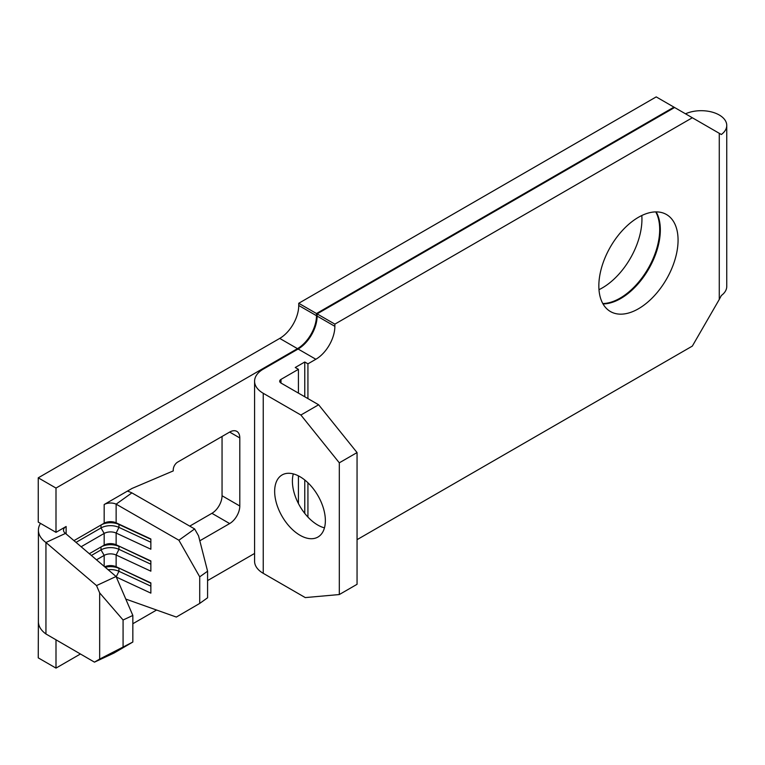 <?xml version="1.0" encoding="UTF-8"?>
<svg xmlns="http://www.w3.org/2000/svg" width="765" height="765" viewBox="0 0 765 765"><rect width="100%" height="100%" fill="white"/><g stroke="black" fill="none" stroke-linecap="round" stroke-linejoin="round"><path stroke-width="1.15" d="M274.654 491.36A35.85 20.703 -120 0 0 290.308 527.439A35.85 20.703 -120 0 0 317.934 537.049A35.85 20.703 -120 0 0 325.364 520.64A35.85 20.703 -120 0 0 309.71 484.551A35.85 20.703 -120 0 0 282.084 474.95A35.85 20.703 -120 0 0 274.654 491.36M293.311 473.898A35.85 20.703 -120 0 0 292.402 481.118A35.85 20.703 -120 0 0 324.456 527.86M655.729 211.895A56.017 32.34 -60 0 1 659.688 229.548A56.017 32.34 -60 0 1 602.81 303.552M598.985 289.677A56.017 32.34 120 0 0 641.94 219.297A56.017 32.34 120 0 0 641.806 215.52M598.842 285.9A56.017 32.34 120 0 0 610.451 311.546A56.017 32.34 120 0 0 653.616 296.533A56.017 32.34 120 0 0 678.067 240.153A56.017 32.34 120 0 0 666.468 214.516A56.017 32.34 120 0 0 623.303 229.519A56.017 32.34 120 0 0 598.842 285.9M603.021 303.925A56.017 32.34 120 0 0 660.329 229.911A56.017 32.34 120 0 0 656.15 211.886M685.497 113.813A25.541 14.745 180 0 1 719.272 115.008A25.541 14.745 180 0 1 726.75 125.441A25.541 14.745 180 0 1 721.347 134.506L719.272 133.311L719.272 299.44L721.347 295.52A25.541 14.745 0 0 0 726.75 286.445L726.75 125.441M298.426 503.533L298.426 475.868M298.426 393.114L298.426 369.323L280.994 379.392A4.485 2.591 0 0 0 279.684 381.219A4.485 2.591 0 0 0 280.994 383.045L318.632 404.771L357.054 452.574L357.054 584.307L339.306 594.548L305.273 597.589L263.246 573.329A29.577 17.079 0 0 1 254.582 561.252L254.582 381.219A29.577 17.079 180 0 1 263.246 369.141L298.111 349.022A26.89 15.529 120 0 0 317.121 316.088L317.121 313.889L674.587 107.511L673.955 107.138L316.49 313.526L316.49 315.716A26.89 15.529 120 0 1 297.47 348.649L55.998 488.07L55.998 532.344L40.488 523.384A34.062 19.66 0 0 0 38.403 530.155A34.062 19.66 0 0 0 45.948 542.5L96.524 585.588L116.06 576.494L132.842 615.452L132.842 642.026L114.004 653.052L94.468 662.146L45.948 633.975A34.062 19.66 0 0 1 38.403 621.639L38.403 530.155M199.808 540.798L229.653 523.566A14.344 8.281 120 0 0 239.799 506L239.799 437.934A14.344 8.281 120 0 0 236.825 431.374A14.344 8.281 120 0 0 229.653 432.082L177.69 462.089A6.273 3.624 -60 0 0 173.253 469.767L173.253 470.905L132.049 488.433L104.174 504.527A8.96 5.173 180 0 1 116.137 504.154L178.886 540.224L194.635 528.94L198.537 535.806L207.583 571.206L207.583 597.781L199.713 603.422L176.333 617.059L125.785 599.072M55.998 639.808L55.998 668.103L80.43 653.999M254.582 553.449L207.583 580.587M156.576 610.03L132.842 623.733M116.06 576.494L65.484 533.406A8.96 5.173 180 0 1 63.505 530.155A8.96 5.173 180 0 1 66.125 526.492L55.998 532.344M104.174 504.527L104.174 523.193L73.966 540.635L104.174 523.193A8.96 5.173 180 0 1 116.137 522.82L150.858 538.981L150.858 549.222L116.137 533.062L116.137 544.776L150.858 560.936L150.858 571.178L116.137 555.027L116.137 566.731L150.858 582.892L150.858 593.133L116.299 577.049M38.403 613.492L38.25 657.862L55.998 668.103M673.955 107.138L656.207 96.897L298.742 303.275L298.742 305.474A26.89 15.529 120 0 1 279.732 338.407L38.25 477.819L38.25 522.103L40.488 523.384M189.73 526.129L211.915 513.315A14.344 8.281 120 0 0 222.051 495.749L222.051 436.471M96.495 559.827L104.174 555.39A8.96 5.173 180 0 1 116.137 555.027L118.948 549.346L150.858 564.197M207.583 571.206L199.713 576.839L199.713 603.422M199.713 576.839L178.886 540.224M104.7 566.817A8.96 5.173 180 0 1 116.137 566.731L150.858 583.226M81.138 546.736L104.174 533.435A8.96 5.173 180 0 1 116.137 533.062L118.948 527.391L150.858 542.242M76.012 542.375L101.009 527.946L104.174 533.435L104.174 545.149L89.323 553.717L104.174 545.149A8.96 5.173 180 0 1 116.137 544.776L150.858 561.271M38.25 477.819L55.998 488.07M298.742 303.275L316.49 313.526M318.632 404.771L300.884 415.022L263.246 393.296A29.577 17.079 180 0 1 254.582 381.219M300.884 415.022L339.306 462.815L339.306 594.548M357.054 452.574L339.306 462.815M674.587 107.511L692.335 117.753L334.869 324.13L334.869 326.33A26.89 15.529 -60 0 1 315.859 359.263L307.932 363.834L304.766 362.008L295.252 367.496L298.426 369.323M307.932 517.064L307.932 482.763M307.932 398.603L307.932 363.834M357.054 539.669L692.335 346.096L719.272 299.44M692.335 117.753L719.272 133.311M334.869 324.13L317.121 313.889M132.842 615.452L123.079 619.994L99.66 592.885L99.66 659.095L132.842 642.026M99.66 592.885L96.524 585.588M94.468 662.146L99.66 659.095M123.079 619.994L123.079 646.578M65.484 533.406L45.948 542.5L45.948 633.975M150.858 539.315L118.948 524.465L118.948 527.391A13.445 7.765 180 0 0 101.009 527.946L101.009 525.019A13.445 7.765 180 0 1 118.948 524.465L116.137 522.82L116.137 504.154L131.886 492.88A34.062 19.66 0 0 0 127.411 491.111M131.886 492.88L194.635 528.94M91.379 555.466L101.009 549.901A13.445 7.765 180 0 1 118.948 549.346L118.948 546.42A13.445 7.765 180 0 0 101.009 546.975L101.009 549.901L104.174 555.39L104.174 566.368M108.095 569.715A13.445 7.765 180 0 1 118.948 571.302L150.858 586.153M105.245 567.276A13.445 7.765 180 0 1 118.948 568.376L118.948 571.302L116.204 576.839M304.766 513.392L304.766 479.99M304.766 396.767L304.766 362.008M280.994 379.392L280.994 383.045M66.125 526.492L66.125 533.951M263.246 393.296L263.246 573.329M298.111 349.022L315.859 359.263M317.121 316.088L334.869 326.33M229.653 432.082L239.799 437.934M222.051 495.749L239.799 506M211.915 513.315L229.653 523.566M298.742 305.474L316.49 315.716M279.732 338.407L297.47 348.649"/></g></svg>
